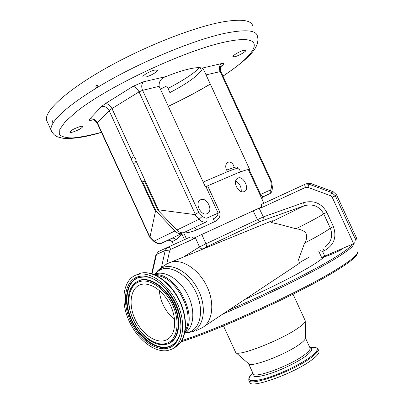 <?xml version="1.0" encoding="UTF-8"?>
<svg xmlns="http://www.w3.org/2000/svg" width="404" height="404" viewBox="0 0 404 404"><rect width="100%" height="100%" fill="white"/><g stroke="black" fill="none" stroke-linecap="round" stroke-linejoin="round"><path stroke-width="0.61" d="M161.494 267.307L165.201 250.475L167.261 247.495L190.34 236.991C191.516 236.633 192.572 237.062 193.506 238.284L261.433 207.07L261.489 204.358M244.39 191.486C238.628 194.395 231.84 181.295 237.678 178.25L238.178 178.002C243.344 175.578 249.763 188.769 244.758 191.304L244.39 191.486M205.929 186.567L205.363 186.794L159.11 86.315L142.587 90.345L198.657 212.216L202.98 216.791L204.868 217.923L206.772 218.13L218.155 213.13L205.929 186.567L236.138 173.584C243.602 170.66 247.687 169.367 248.389 169.705L249.086 169.488L260.61 194.486L270.756 189.814L271.544 187.299L270.816 181.447L220.089 71.442C218.847 68.114 219.286 65.504 221.417 63.61C223.937 63.105 224.326 63.645 222.574 65.236L220.847 66.705M207.646 185.83L219.862 212.363C220.534 216.615 218.806 219.705 214.681 221.639L196.546 230.038C191.991 231.825 187.734 232.83 183.78 233.047L186.416 238.774M190.34 236.991L189.931 237.178M263.873 203.257L248.389 169.705M235.764 180.901C239.648 183.431 241.471 186.961 241.223 191.496M320.064 250.591L322.609 251.46L324.755 256.101L353.636 243.693L332.204 197.283L330.452 195.672L307.813 187.35L305.454 187.441L260.999 207.898L258.282 208.52L261.433 207.07M193.506 238.284L195.95 237.163L194.289 238.567L170.756 249.379L169.604 250.934L166.786 263.918M258.282 208.52L195.95 237.163M324.851 247.152C331.336 242.193 333.159 235.86 330.315 228.154L323.715 213.862C319.311 206.212 312.832 203.51 304.278 205.757L260.832 221.215L206.025 247.102C206.601 246.491 206.56 245.395 205.909 243.814L263.342 216.903L303.616 202.631C313.817 199.96 321.549 203.202 326.816 212.358L333.396 226.614C337.037 237.335 333.931 245.41 324.079 250.828L322.609 251.46M93.198 119.831L92.703 119.963C89.582 120.725 88.587 120.417 89.708 119.044L101.49 106.525L105.192 103.707C107.878 103.586 110.141 105.202 111.969 108.56L134.34 157.237L132.759 156.843L131.396 159.115L131.982 161.161L133.088 162.797L134.689 163.191L136.042 160.933L158.504 209.812L157.888 210.141L176.851 230.063C179.012 232.229 181.265 233.113 183.608 232.704L183.78 233.047M157.888 210.141L144.364 180.709L142.567 181.77L156.055 211.115L155.444 211.438L150.086 236.683L154.293 241.026L153.495 241.117M207.171 213.625L207.57 213.423C213.509 210.418 206.772 196.819 200.758 199.687L200.222 199.96C194.344 203.061 201.258 216.64 207.171 213.625M198.657 212.216L195.42 214.448L139.037 91.885L111.969 108.56L109.136 110.666L131.396 159.115M101.49 106.525C104.707 105.994 107.257 107.373 109.136 110.666L97.197 123.053M136.042 160.933L135.724 158.787L134.34 157.237M89.708 119.044C92.991 118.306 95.541 119.528 97.354 122.705L149.869 237.032L149.556 237.047M202.404 216.241L199.061 219.271L194.667 214.569L195.42 214.448M206.772 218.13C207.343 219.993 207.055 221.306 205.909 222.064L183.608 232.704M149.869 237.032L150.086 236.683M184.522 239.638L181.729 233.598L160.62 243.617C159.171 244.395 156.803 243.572 153.515 241.137L149.576 237.072M133.088 162.797L155.444 211.438M194.667 214.569L158.504 209.812M222.574 65.236L221.155 66.125C220.417 66.049 220.311 67.827 220.837 71.463L206.06 74.861C204.262 70.584 202.914 68.342 202.02 68.14C199.702 67.271 195.364 67.559 189.001 68.998C182.537 70.503 174.917 73.008 166.145 76.518C161.146 78.083 158.802 81.35 159.11 86.315M145.516 77.088L142.864 76.917C142.163 75.639 150.283 70.963 154.828 70.054L157.398 70.245C158.055 71.553 150.056 76.144 145.516 77.088M234.663 56.752L232.911 56.646C232.255 55.621 240.335 50.985 244.102 50.242L245.799 50.364C246.41 51.419 238.436 55.984 234.663 56.752M72.705 132.093C70.942 132.557 69.973 132.588 69.801 132.174C70.852 130.381 74.24 128.523 79.962 126.609C81.689 126.164 82.633 126.139 82.795 126.548C81.749 128.336 78.386 130.184 72.705 132.093M234.28 167.453L233.674 165.579C232.29 162.883 230.527 161.741 228.386 162.161C225.811 163.458 225.119 165.918 226.306 169.539L226.583 170.079M206.06 74.861L249.591 169.286L249.086 169.488M200.227 67.736L201.46 70.407C196.844 76.573 186.32 83.971 169.882 92.607L166.817 85.941L160.418 89.158M51.763 131.674L51.177 130.346C50.646 128.416 51.308 125.942 53.166 122.912L53.338 122.639C59.04 113.766 73.594 102.111 97.005 87.678L97.753 87.224C137.658 62.827 197.238 38.198 228.709 32.588C246.198 29.457 255.717 30.446 257.257 35.557C261.206 47.97 246.485 60.029 223.013 76.179M47.303 121.907L46.606 120.392C43.814 111.787 65.448 91.198 104.878 68.811C144.208 46.445 194.718 26.669 223.7 21.73C241.314 18.882 250.975 20.175 252.667 25.614M53.166 122.912L52.611 122.175L52.419 120.761L53.338 122.639M96.92 87.678L95.874 86.648L96.45 85.294L96.904 85.188L97.844 85.87L97.753 87.224M272.341 186.779L271.624 181.588L270.816 181.447M262.701 197.056L269.958 193.597C270.922 192.799 271.069 191.663 270.397 190.188M219.862 212.363L218.155 213.13C217.731 215.872 216.084 217.771 213.206 218.827L214.681 221.639M261.933 199.051L262.605 197.157L263.544 196.47C263.019 196.92 262.044 196.258 260.61 194.486L259.939 194.763M181.729 233.598C179.391 234.007 177.139 233.133 174.977 230.972L156.055 211.115M142.567 181.77L144.531 181.068M176.851 230.063L199.061 219.271C201.273 221.523 203.55 222.458 205.909 222.064L193.945 227.77C194.814 227.603 195.682 228.361 196.546 230.038M181.901 233.941C179.421 236.774 177.306 238.774 175.553 239.946L172.074 241.632M172.089 241.723L170.72 240.314L168.19 240.284L171.761 238.355C173.372 237.825 174.634 238.355 175.553 239.946M185.885 239.017L186.35 238.633M326.816 212.358L323.715 213.862C319.771 216.514 310.524 221.483 295.981 228.76L281.548 224.912C276.715 223.387 269.715 222.867 271.71 221.751L304.278 205.757L303.616 202.631M268.574 222.2L271.71 220.917C273.19 220.574 273.19 220.852 271.71 221.751M309.56 256.974L300.919 261.752C297.753 264.261 297.117 263.1 299.011 258.267L304.586 243.107L313.686 238.259C322.094 233.653 327.639 230.285 330.315 228.154L333.396 226.614M295.981 228.76C299.445 229.093 302.692 230.31 305.722 232.416C307.197 236.355 306.818 239.92 304.586 243.107M324.417 256.247C323.033 258.373 317.822 262.11 308.792 267.458C292.541 276.917 271.215 287.587 244.814 299.48M156.212 275.659C175.705 275.589 196.091 314.357 184.982 330.699M206.025 247.102L201.773 249.5M322.852 248.667L324.079 250.828M263.852 220.023C264.095 219.65 263.923 218.609 263.342 216.903L259.11 208.141M183.603 256.924L199.495 246.935L205.909 243.814L201.823 234.466M202.879 248.798C201.611 249.132 200.485 248.511 199.495 246.935L195.278 237.471M324.755 256.101L321.705 257.666L318.817 251.404M343.44 248.071L341.749 249.409C337.194 252.177 324.856 257.232 324.74 256.394L324.72 256.348M355.969 240.451L356.459 237.875L336.567 194.844L335.33 195.788L355.404 239.259L356.298 237.557M353.636 243.693L354.722 242.895L355.404 239.259M235.497 352.046L235.911 352.631C238.613 356.641 280.386 340.41 297.657 328.371C303.005 324.725 305.535 322.18 305.247 320.736M248.632 363.757L248.808 363.913C251.515 367.499 285.305 354.636 299.233 344.516C303.566 341.446 305.621 339.234 305.389 337.885L305.252 321.246M249.682 382.199L249.879 382.618C251.47 388.739 294.617 373.139 311.898 359.823C317.514 355.601 319.827 352.626 318.827 350.904L318.059 349.238M136.845 274.781L136.062 275.053C123.361 279.861 120.276 300.43 128.432 319.519C136.416 338.663 154.272 353.167 167.827 350.51L171.867 349.162C183.613 343.698 186.38 322.412 177.038 302.793C167.842 283.118 149.147 270.564 136.845 274.781M165.095 340.456L166.529 339.885C175.488 335.835 177.452 319.64 170.276 304.969C163.221 290.249 149.031 281.134 139.966 284.891L139.653 285.017C130.3 288.961 128.391 304.874 135.042 319.2C141.557 333.578 155.383 343.632 165.095 340.456M159.257 290.365C160.489 302.177 165.6 311.969 174.599 319.736M260.832 221.215C259.403 221.543 258.267 220.978 257.424 219.523L253.156 210.873M240.622 171.867L238.875 168.327C238.774 167.67 235.239 168.68 228.265 171.357L203.192 182.078M238.82 168.21L236.683 167.039C236.921 166.589 233.462 167.64 226.296 170.19L226.109 170.271M142.587 90.345L139.037 91.885C137.214 88.39 135.163 86.567 132.881 86.416L143.602 81.78C141.526 83.815 141.188 86.668 142.587 90.345M105.192 103.707L132.881 86.416M92.703 119.963L92.955 119.796M93.41 119.594L93.677 119.523M174.977 230.972L154.293 241.026C156.409 243.107 158.631 243.935 160.949 243.511L168.19 240.284M143.602 81.78L166.145 76.518M222.963 76.068C258.666 53.03 268.665 33.093 227.169 41.582C187.522 49.131 107.752 86.34 76.164 111.918L65.281 121.66L59.822 129.3L59.646 134.577C61.969 136.916 66.473 138.027 73.159 137.905C80.871 137.138 89.996 135.35 100.54 132.542L101.439 132.29M168.311 106.308C183.33 99.182 197.324 91.758 210.287 84.022M202.02 68.14L221.417 63.61M270.145 193.455C271.655 192.637 272.387 190.436 272.352 186.85L271.483 186.254M269.746 193.718L263.544 196.47M168.296 263.191L170.392 262.327C181.729 258.378 198.505 268.948 206.737 286.032C215.095 303.061 212.691 322.134 202.131 327.78L196.031 330.714M155.227 273.806L157.828 270.645L162.125 267.781C173.19 262.651 190.824 273.548 198.93 291.4C207.212 309.186 203.343 328.275 191.541 331.825L187.224 332.578M154.757 274.109L156.257 272.463L160.433 269.685C171.19 264.721 188.325 275.366 196.218 292.749C204.273 310.065 200.561 328.644 189.102 332.098L185.87 332.765M154.01 274.462L154.818 274.114C164.706 270.054 179.931 279.315 187.734 294.829C195.657 310.282 194.031 327.912 184.719 333.224M169.604 250.934L165.201 250.475L156.439 254.535L152.086 273.786M167.453 247.399L158.499 251.581L155.828 255.232M330.452 195.672L331.83 192.577L333.128 191.688L310.934 183.557L309.252 184.295L331.83 192.577L335.33 195.788L332.204 197.283M336.567 194.844L333.128 191.688L336.567 194.844M336.562 194.829L356.399 237.749M333.164 191.698L310.959 183.552L307.565 183.325L306.449 183.795M310.979 183.573L307.565 183.325L305.828 184.057L309.252 184.295L307.813 187.35M304.55 184.487L261.388 204.404M151.657 273.654L155.858 255.086L158.499 251.581L167.604 247.329C168.822 247.051 169.872 247.733 170.756 249.379M167.514 247.369L190.233 237.037M194.011 238.052L194.289 238.567M305.454 187.441L304.535 184.497L261.358 204.419M260.999 207.898L260.772 207.373M228.73 310.141C267.605 293.461 310.267 272.316 332.27 259.075C344.218 251.879 350.783 246.99 351.96 244.41M222.942 313.979C263.615 296.834 310.262 273.867 333.547 259.772C347.748 251.157 354.384 245.824 353.455 243.769M150.182 346.329L152.096 347.43M181.805 340.638C223.028 327.311 304.874 289.527 337.673 268.711C352.399 259.464 358.863 253.793 357.075 251.692M152.01 347.415L152.656 347.723M357.333 252.338C357.697 252.869 357.353 253.944 356.308 255.565C354.01 258.717 347.708 263.509 337.406 269.938C304.308 291.016 221.382 329.159 181.012 341.87C221.286 329.189 304.262 291.037 337.305 269.983M253.116 373.609L253.268 373.937C254.576 378.75 289.769 365.878 304.106 355.101C308.823 351.637 310.782 349.223 309.989 347.849L305.389 337.86M253.162 373.735C251.611 377.594 257.207 377.573 269.948 373.67C282.027 369.716 297.44 362.171 305.515 356.288C311.807 351.571 313.322 348.793 310.05 347.95M252.98 373.306L250.924 375.245C245.965 381.28 250.95 382.295 265.877 378.296C280.224 374.043 300.207 364.484 310.211 357.106C319.14 350.167 319.609 346.905 311.625 347.324L309.843 347.531L311.625 347.324C314.09 346.824 316.175 347.334 317.882 348.859C318.872 350.556 316.549 353.505 310.923 357.707C293.617 370.958 250.49 386.613 248.935 380.573C248.48 378.472 249.147 376.695 250.924 375.245L253 373.357M248.733 380.119L249.879 382.618M173.993 347.91L174.361 347.692C186.118 342.218 188.915 320.983 179.603 301.429C170.438 281.815 151.758 269.327 139.446 273.553L136.421 274.887M137.693 276.856C125.245 280.795 121.831 300.263 129.462 318.604C136.916 336.997 154.045 351.041 166.983 348.455C180.032 346.162 185.229 326.397 176.982 306.409C168.928 286.37 150.015 272.624 137.693 276.856M145.056 276.856L138.925 277.543C126.831 281.346 123.488 300.233 130.891 318.034C138.128 335.881 154.767 349.49 167.312 346.95C171.099 346.178 174.21 344.147 176.644 340.86L176.437 341.218C190.905 324.851 167.796 277.21 145.334 276.886L138.501 277.518C126.341 281.341 122.988 300.339 130.431 318.241C137.708 336.189 154.439 349.884 167.054 347.334C170.862 346.561 173.993 344.521 176.437 341.218L178.573 337.446M177.76 339.113L176.644 340.86L177.73 339.183M163.029 344.652L166.246 344.349C177.932 342.213 182.512 324.493 175.149 306.661C167.963 288.779 151.086 276.442 139.996 280.169L135.678 282.431L132.396 286.012M132.35 286.077L133.441 284.669C118.372 300.409 139.9 345.142 162.398 344.652L165.837 344.349C177.447 342.223 181.992 324.609 174.674 306.878C167.524 289.102 150.753 276.831 139.728 280.527L137.239 281.583L135.012 283.118L133.441 284.669L131.34 287.719M139.643 281.613C128.805 284.936 125.75 301.849 132.401 317.852C138.905 333.891 153.858 346.066 165.049 343.733C176.341 341.648 180.734 324.513 173.619 307.272C166.665 289.986 150.369 278.038 139.643 281.613M244.758 191.304L244.359 191.501M207.57 213.423L207.085 213.66M149.566 237.067L97.182 123.023C94.768 120.215 93.268 119.13 92.693 119.766M249.576 169.291L204.303 71.079M46.606 120.392L51.177 130.346C52.737 133.28 54.232 135.103 55.666 135.82C56.363 136.562 58.873 137.385 63.201 138.284C72.225 139.102 84.406 137.309 99.743 132.906M99.955 132.845L101.495 132.406M168.342 106.368C183.315 99.273 197.309 91.849 210.327 84.108M220.837 71.463L271.609 181.563M167.988 88.486C183.143 80.502 193.683 73.568 199.611 67.68M169.826 240.042L170.72 240.314L172.104 241.703L173.468 244.662M271.71 220.917L167.281 263.671L160.913 267.771L157.828 270.645L155.025 273.968L154.06 274.483M299.263 263.378L204.166 326.427M184.896 332.401C198.94 316.14 175.937 272.261 154.782 274.776M186.668 332.669L187.799 332.543M194.066 331.356L189.092 332.401M153.328 348.061L150.283 346.39M305.111 320.428L293.031 294.213M235.648 352.379L223.483 325.912M248.808 363.913L235.911 352.631M253.212 373.816L248.561 363.696M136.062 275.053L139.481 273.538C151.833 269.402 169.569 280.871 178.977 299.314C188.461 317.731 187.355 338.82 176.669 346.309M168.12 338.976L166.529 339.885"/></g></svg>
